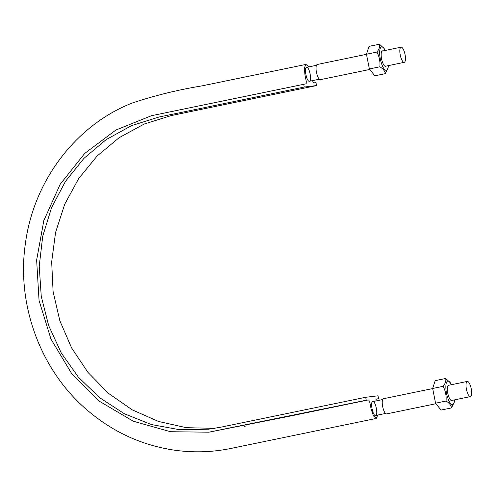 <?xml version="1.0" encoding="UTF-8"?>
<svg xmlns="http://www.w3.org/2000/svg" width="496" height="496" viewBox="0 0 496 496"><rect width="100%" height="100%" fill="white"/><g stroke="black" fill="none" stroke-linecap="round" stroke-linejoin="round"><path stroke-width="0.74" d="M375.894 400.96L376.123 399.044L378.578 398.747L375.9 399.305M312.461 80.631L313.546 82.919L315.983 82.627L316.566 85.572L171.269 115.568L144.181 124.031L119.133 137.702L97.036 156.104L78.672 178.566L64.685 204.309L55.571 232.407L51.665 261.869L53.097 291.642L59.818 320.67L71.598 347.919L87.997 372.428L108.457 393.316L132.234 409.857L158.491 421.445L186.291 427.688L214.663 428.339M303.651 84.103L304.234 87.048L158.937 117.044L131.49 125.662L106.15 139.624L83.874 158.429L65.453 181.375L51.565 207.644L42.718 236.27L39.234 266.203L41.249 296.348L48.67 325.618L61.25 352.935L78.504 377.307L99.826 397.829L124.415 413.776L151.398 424.545L179.775 429.753L208.512 429.207L220.367 427.279L365.664 397.284L366.246 400.229L367.784 400.043L289.137 416.28L208.866 432.19L170.512 431.718L133.257 421.216L99.535 401.32L71.536 373.364L50.964 339.078L39.06 300.489L36.636 260.115L43.828 220.584L60.165 184.301L84.68 153.456L115.804 130.088L151.491 115.698L306.1 83.812L306.317 81.778L304.91 74.673L304.426 67.661L305.982 64.418L308.766 66.898M367.784 400.043L368.677 399.931L369.687 401.822L371.089 408.927L373.438 415.902L376.247 418.438L377.816 415.053M372.831 401.593C375.534 400.842 378.467 415.369 375.639 415.505C372.949 416.485 369.911 401.748 372.775 401.605L372.831 401.593M365.664 397.284L377.995 395.808L378.578 398.747M208.866 432.19L366.246 400.229M309.399 81.257C306.695 82.014 303.763 67.481 306.59 67.351C309.318 66.371 312.337 81.332 309.399 81.257M304.234 87.048L316.566 85.572M383.557 398.716A7.744 2.399 78.3 0 0 383.495 398.728A7.744 2.399 78.3 0 0 382.707 406.801A7.744 2.399 78.3 0 0 386.626 413.9L435.972 403.713M467.325 381.424A7.744 2.399 78.3 0 0 467.263 381.43A7.744 2.399 78.3 0 0 466.482 389.503A7.744 2.399 78.3 0 0 470.394 396.608A7.744 2.399 78.3 0 0 471.2 388.635A7.744 2.399 78.3 0 0 467.325 381.424M401.14 47.17A7.744 2.399 78.3 0 0 401.078 47.176A7.744 2.399 78.3 0 0 400.297 55.248A7.744 2.399 78.3 0 0 404.215 62.353A7.744 2.399 78.3 0 0 405.015 54.38A7.744 2.399 78.3 0 0 401.14 47.17M317.372 64.461A7.744 2.399 78.3 0 0 317.31 64.474A7.744 2.399 78.3 0 0 316.522 72.546A7.744 2.399 78.3 0 0 320.441 79.645L369.787 69.459M369.377 68.944L379.862 66.78C383.11 68.783 384.927 71.077 385.324 73.656L374.846 75.82L369.377 68.944L366.463 54.231L369.018 46.395L379.496 44.225L384.078 48.484A11.997 3.714 -101.7 0 1 385.243 50.449M388.374 65.621A11.997 3.714 -101.7 0 1 388.083 67.884A11.997 3.714 -101.7 0 1 382.98 67.084A11.997 3.714 -101.7 0 1 379.682 51.708A11.997 3.714 -101.7 0 1 383.861 48.199A11.997 3.714 -101.7 0 1 384.078 48.484M379.862 66.78C380.314 61.591 379.341 56.687 376.948 52.068C379.217 49.166 380.066 46.556 379.496 44.225M388.083 67.884L385.324 73.656M366.463 54.231L376.948 52.068M386.086 66.092A7.911 2.449 -101.7 0 1 384.76 66.098A7.911 2.449 -101.7 0 1 381.629 59.105A7.911 2.449 -101.7 0 1 381.734 51.441A7.911 2.449 -101.7 0 1 382.955 50.921M435.562 403.198L446.047 401.035C449.289 403.037 451.112 405.331 451.509 407.91L441.025 410.074L435.562 403.198L432.648 388.486L435.203 380.649L445.681 378.479L450.263 382.738A11.997 3.714 -101.7 0 1 451.428 384.704M454.559 399.875A11.997 3.714 -101.7 0 1 454.268 402.138A11.997 3.714 -101.7 0 1 449.165 401.338A11.997 3.714 -101.7 0 1 445.867 385.962A11.997 3.714 -101.7 0 1 450.046 382.453A11.997 3.714 -101.7 0 1 450.263 382.738M446.047 401.035C446.493 395.845 445.526 390.941 443.133 386.322C445.402 383.42 446.251 380.81 445.681 378.479M454.268 402.138L451.509 407.91M432.648 388.486L443.133 386.322M452.271 400.346A7.911 2.449 -101.7 0 1 450.945 400.353A7.911 2.449 -101.7 0 1 447.814 393.359A7.911 2.449 -101.7 0 1 447.919 385.696A7.911 2.449 -101.7 0 1 449.14 385.175M244.162 426.368L246.338 425.915M375.974 399.15L377.034 398.933M210.862 431.948L210.409 432.004M305.982 64.418L202.095 85.864C178.591 89.695 155.459 95.356 132.699 102.852C77.339 124.186 33.623 179.447 25.29 244.299C16.511 305.505 40.877 371.107 87.742 410.583C112.431 431.526 140.436 444.583 171.746 449.76C191.729 452.91 211.587 452.445 231.334 448.353L376.247 418.438M306.59 67.351L316.498 65.305M309.454 81.251L319.368 79.205M372.775 401.605L382.683 399.559M375.639 415.505L385.553 413.459M467.263 381.43L448.155 385.38M432.667 388.573L383.495 398.728M470.394 396.608L451.292 400.551M401.078 47.176L381.976 51.125M366.482 54.318L317.31 64.474M404.215 62.353L385.107 66.297"/></g></svg>
